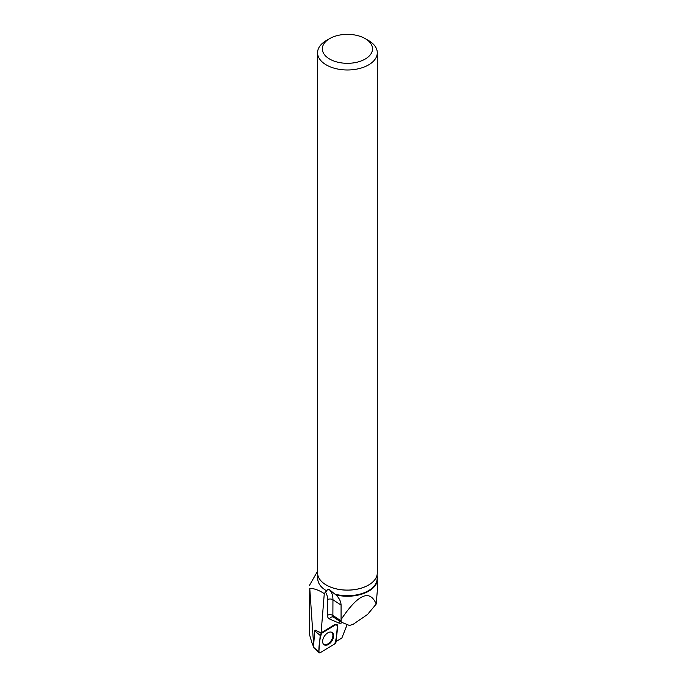 <?xml version="1.0" encoding="UTF-8"?>
<svg xmlns="http://www.w3.org/2000/svg" width="687" height="687" viewBox="0 0 687 687"><rect width="100%" height="100%" fill="white"/><g stroke="black" fill="none" stroke-linecap="round" stroke-linejoin="round"><path stroke-width="1.03" d="M319.154 652.65L313.555 647.583A0.73 0.447 -56.7 0 1 313.444 647.223L314.766 630.949A0.73 0.447 -56.7 0 1 315.264 630.151L321.087 632.882L335.196 624.311L335.857 624.655L321.49 633.38A1.898 1.151 123.3 0 0 320.202 635.441L318.871 651.723A1.898 1.151 123.3 0 0 319.154 652.65A1.898 1.151 123.3 0 0 320.4 652.607L334.767 643.882A1.898 1.151 123.3 0 0 336.063 641.821L337.386 625.548A1.898 1.151 123.3 0 0 336.922 624.492A1.898 1.151 123.3 0 0 335.857 624.655M324.23 644.853A7.342 4.466 123.3 0 0 331.993 640.868A7.342 4.466 123.3 0 0 332.036 632.418A7.342 4.466 123.3 0 0 331.958 632.375A7.342 4.466 123.3 0 0 324.401 636.179A7.342 4.466 123.3 0 0 323.903 644.629A7.342 4.466 123.3 0 0 324.23 644.853M342.401 622.602A7.651 4.646 -56.7 0 1 338.7 622.972L329.425 618.927A7.651 4.646 -56.7 0 1 327.476 615.234L327.544 599.553A20.558 12.495 123.3 0 0 325.423 592.1L324.281 593.654C319.343 590.356 314.509 588.553 309.76 588.244L309.468 634.479L312.602 644.947L313.83 646.046M325.423 592.1L326.737 590.889A29.687 17.141 0 0 1 326.437 590.717A29.687 17.141 0 0 1 317.746 578.6L317.746 574.744M317.772 570.828L309.468 585.401M336.089 641.529L341.843 638.034L347.175 624.543M321.087 632.882L324.281 593.654M313.633 644.887L309.76 588.244M329.356 589.686L329.7 590.047A3.821 3.006 -43.6 0 0 327.33 589.721L329.356 589.686L335.96 594.933C339.206 598.059 340.915 601.443 341.078 605.101L341.07 619.58C358.082 594.161 369.795 588.974 376.218 604.028L377.532 587.952L377.532 578.866A30.108 17.381 0 0 0 377.12 575.972M335.96 594.933A30.108 17.381 0 0 0 377.532 578.866M326.377 585.084A29.687 17.141 0 0 0 326.437 585.118A29.687 17.141 0 0 0 368.421 585.118A29.687 17.141 0 0 0 368.481 585.084M317.566 52.736L317.566 572.855A29.867 17.244 0 0 0 326.316 585.049L326.316 585.049A29.867 17.244 0 0 0 368.55 585.049A29.867 17.244 0 0 0 377.292 572.855L377.292 52.736A29.867 17.244 180 0 1 347.433 69.98A29.867 17.244 180 0 1 317.566 52.736A29.867 17.244 180 0 1 326.316 40.542L329.691 38.592A25.084 14.479 180 0 1 365.166 38.592L365.166 38.592A25.084 14.479 180 0 1 365.166 59.073A25.084 14.479 180 0 1 329.691 59.073A25.084 14.479 180 0 1 329.691 38.592M327.33 589.721L326.737 590.889M334.93 594.143A29.687 17.141 0 0 0 377.12 578.6L377.12 574.744M341.07 619.58L341.199 622.113L349.4 625.445L352.946 624.44L367.528 614.479L376.218 604.028M368.55 40.542L365.166 38.592L368.55 40.542A29.867 17.244 180 0 1 377.292 52.736M331.589 632.212A7.274 4.423 -56.7 0 1 332.903 635.406A7.274 4.423 -56.7 0 1 329.528 642.594A7.274 4.423 -56.7 0 1 323.611 644.354M334.767 643.891C336.553 637.914 337.429 631.8 337.386 625.548L335.849 624.663L321.499 633.38C319.704 639.357 318.828 645.462 318.871 651.714L320.408 652.598L334.767 643.891M315.264 630.151L321.49 633.38M313.444 647.223L318.871 651.723M320.202 635.441L314.766 630.949M327.544 599.553A3.821 2.224 -179.7 0 1 332.946 599.751A24.389 14.822 -56.7 0 0 329.7 590.047L331.04 590.932M341.078 605.101L332.946 599.751L332.877 615.432L340.726 620.593M327.476 615.234A3.821 2.224 -179.7 0 1 332.877 615.432A3.821 2.327 123.3 0 0 333.633 617.166A3.821 2.327 123.3 0 0 333.848 617.278M338.7 622.972A3.821 3.023 113.6 0 1 340.134 621.434M329.425 618.927A3.821 3.023 113.6 0 1 333.487 617.089A3.821 3.023 113.6 0 1 333.581 617.132M333.487 617.089L341.053 622.036"/></g></svg>
